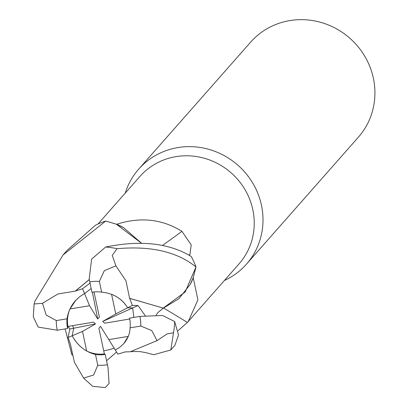 <?xml version="1.0" encoding="UTF-8"?>
<svg xmlns="http://www.w3.org/2000/svg" width="408" height="408" viewBox="0 0 408 408"><rect width="100%" height="100%" fill="white"/><g stroke="black" fill="none" stroke-linecap="round" stroke-linejoin="round"><path stroke-width="0.61" d="M75.618 291.098L57.941 293.959L42.493 303.297L34.119 303.986L35.001 300.976L63.067 254.954L105.718 221.049L116.265 224.145L141.357 243.112L116.265 224.145L105.861 221.075L116.612 224.273A66.086 63.062 -138.6 0 1 116.688 224.262C140.459 216.668 162.216 219.04 181.953 231.377L191.189 244.826L189.97 254.363L189.22 255.342M157.794 312.64L163.373 308.137L178.939 298.63L190.199 284.401A57.151 54.534 -138.6 0 0 193.249 277.761L197.906 299.87L188.302 321.448L239.042 263.879A66.086 63.062 -138.6 0 0 245.004 189.628A66.086 63.062 -138.6 0 0 175.96 156.641A66.086 63.062 -138.6 0 0 139.888 176.486L97.997 224.018M224.4 280.49A71.834 68.544 -138.6 0 0 246.478 264.139A71.834 68.544 -138.6 0 0 252.955 183.432A71.834 68.544 -138.6 0 0 177.908 147.574A71.834 68.544 -138.6 0 0 138.7 169.141A71.834 68.544 -138.6 0 0 125.246 193.096M109.308 349.702L103.703 350.773L109.313 349.702L114.118 348.162L109.308 349.702M86.68 351.033C80.453 347.407 75.633 342.317 72.211 335.753L82.508 331.423L86.68 351.033A32.324 30.845 -138.6 0 0 104.382 353.945L98.884 328.272L100.562 326.349L115.286 350.008L119.921 347.162L123.823 343.546L119.921 347.162L115.286 350.008L117.892 354.119L124.792 352.022M68.279 326.38L69.804 329.001L68.131 337.472L72.211 335.759L73.695 328.231L72.476 325.681L73.695 328.231L72.211 335.759C77.556 345.622 85.313 351.864 95.487 354.496L97.767 365.231L93.662 375.003L83.609 378.083L92.591 386.3L105.254 387.6L109.094 383.444L108.008 367.577L105.223 354.389L104.382 353.945M69.992 308.963L75.898 300.166L79.636 296.718L84.558 293.546L89.551 305.725L69.992 308.963A32.324 30.845 -138.6 0 0 67.881 326.446L93.483 322.162L95.498 323.921L69.804 329.001M89.954 283.152L82.579 288.726L84.553 293.551L91.122 288.589L84.553 293.551L79.636 296.718L75.322 300.798C70.89 305.913 68.121 311.916 67.029 318.806L56.324 320.576L46.211 315.088L42.493 303.297M246.478 264.139L358.403 137.149A71.834 68.544 -138.6 0 0 364.885 56.442A71.834 68.544 -138.6 0 0 289.838 20.584A71.834 68.544 -138.6 0 0 250.629 42.157L138.7 169.141M163.674 308.076A1054.017 81.967 -141.3 0 1 187.394 322.442L178.118 330.684M188.302 321.448L187.394 322.442M193.249 277.761A66.086 63.062 -138.6 0 0 193.234 277.685L190.199 284.401M150.889 354.017L153.571 354.618M162.287 245.555A1054.017 239.583 132.7 0 0 181.953 231.377M141.418 243.112L123.517 227.608A57.151 54.534 -138.6 0 0 116.688 224.262M123.517 227.608L116.612 224.273M127.633 307.8L115.755 313.925L111.583 294.311C118.575 297.065 123.925 301.563 127.633 307.8L132.671 307.923L127.633 307.795C121.834 298.452 113.169 293.235 101.643 292.143L99.358 281.408L104.336 270.647L115.892 265.853L112.246 255.403L117.035 248.701C151.011 245.708 177.327 251.802 195.973 266.995L185.166 292.016L163.256 308.06L185.156 292.031L195.952 267.138L193.234 277.685M145.248 315.675L138.006 305.515L132.335 305.373L129.764 298.411L163.368 308.132L157.814 312.615M129.719 319.01L104.779 323.182L102.765 321.422L132.671 307.923L133.85 317.414L132.671 307.923L138.006 305.515M108.717 339.624L128.27 336.386L123.823 343.546C127.73 339.033 129.821 333.795 130.101 327.833A32.324 30.845 -138.6 0 0 129.545 318.133L139.868 316.409L162.552 315.476L174.644 321.535L178.541 335.024L174.869 345.382L170.84 349.952L153.908 354.68L150.282 353.864M95.498 323.921L82.508 331.423M94.003 291.97L99.384 317.072L97.706 319L92.366 292.174M97.706 319L89.551 305.725M102.765 321.422L115.755 313.925M101.643 292.143A32.324 30.845 -138.6 0 0 91.958 292.24A32.324 30.845 -138.6 0 0 91.907 292.245L89.179 278.99L91.627 259.116L105.667 247.024C140.587 239.929 169.101 243.071 191.204 256.459A71.834 68.544 -138.6 0 1 195.973 266.995M95.487 354.496A32.324 30.845 -138.6 0 0 105.172 354.399A32.324 30.845 -138.6 0 0 105.223 354.389M129.642 298.493L125.934 280.76L115.892 265.853M129.826 298.375L163.435 308.168M68.131 337.472L70.574 344.582M34.119 303.986L33.288 316.873L38.168 327.083L57.258 330.225L67.585 328.501L67.881 326.446M105.718 221.049A71.834 68.544 -138.6 0 0 95.329 225.308L67.096 250.385L63.067 254.954M71.742 354.17L65.107 328.914M70.523 344.612L74.394 362.243L83.609 378.083M106.58 360.723L116.571 352.028M124.71 351.925L130.269 351.762L157.009 340.639L167.056 333.948L173.487 332.77L170.84 349.952M82.579 288.726L75.546 290.97L89.27 279.618M75.516 290.909L89.255 279.536M132.335 305.373L127.633 307.795M130.101 327.833L140.806 326.058L151.786 330.562L157.009 340.639M67.029 318.806A32.324 30.845 -138.6 0 0 67.585 328.501M188.873 255.153A1047.469 238.099 132.7 0 0 189.97 254.363M99.358 281.408A43.1 41.126 -138.6 0 0 89.755 281.877A43.1 41.126 -138.6 0 0 89.683 281.887M117.035 248.701A71.834 68.544 -138.6 0 0 105.667 247.024M97.767 365.231A43.1 41.126 -138.6 0 0 107.37 364.757A43.1 41.126 -138.6 0 0 107.442 364.747M173.487 332.77A71.834 68.544 -138.6 0 0 174.644 321.535M56.324 320.576A43.1 41.126 -138.6 0 0 57.258 330.23M140.806 326.058A43.1 41.126 -138.6 0 0 139.868 316.409M156.142 315.129L157.789 312.645M71.201 352.747L72.139 355.174M151.358 354.129L145.549 352.568M130.269 351.762C131.075 351.436 140.653 351.492 140.643 351.711L145.727 352.609"/></g></svg>
